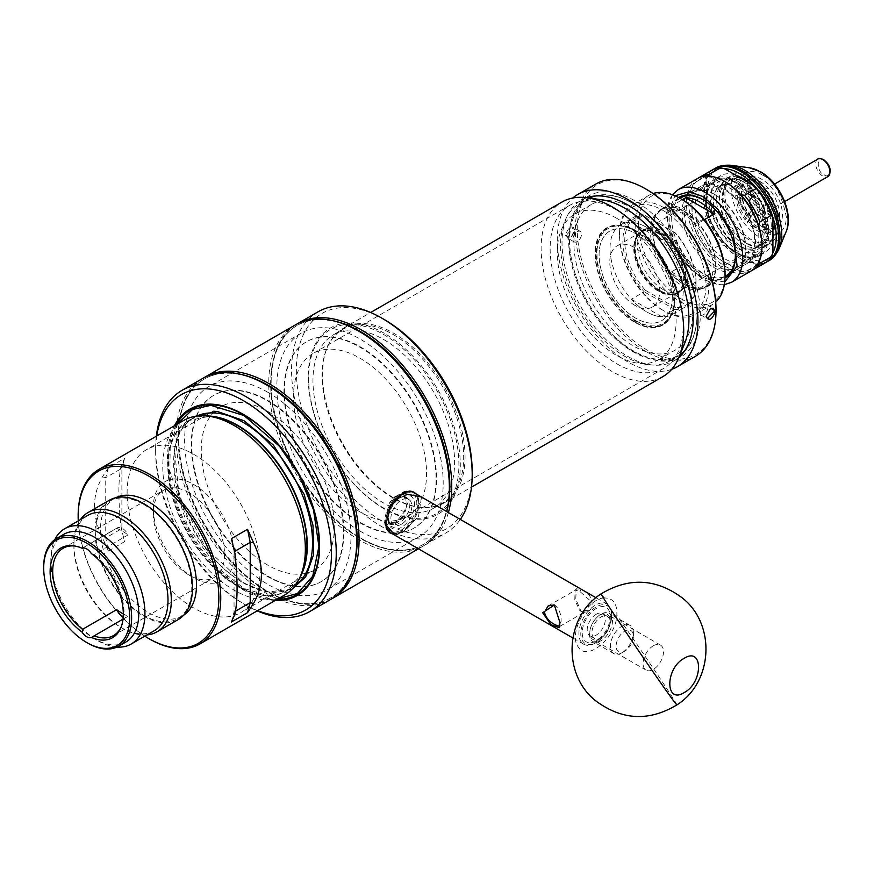 <?xml version="1.0" encoding="UTF-8"?>
<svg xmlns="http://www.w3.org/2000/svg" width="874" height="874" viewBox="0 0 874 874"><rect width="100%" height="100%" fill="white"/><g stroke="black" fill="none" stroke-linecap="round" stroke-linejoin="round"><path stroke-width="0.66" stroke-dasharray="4.37 3.28" d="M635.693 320.638A54.778 31.628 -120 0 0 674.433 298.274A54.778 31.628 -120 0 0 635.693 231.173L634.743 230.627A56.133 32.404 -120 0 0 595.052 253.536A56.133 32.404 -120 0 0 634.743 322.277A56.133 32.404 -120 0 0 674.433 299.367A56.133 32.404 -120 0 0 634.743 230.627L635.693 231.173A54.778 31.628 -120 0 0 596.953 253.536A54.778 31.628 -120 0 0 635.693 320.638M634.743 305.266A35.288 20.375 60 0 1 611.691 274.174A35.288 20.375 60 0 1 617.099 245.889A35.288 20.375 60 0 1 634.743 247.637A35.288 20.375 60 0 1 657.794 278.74A35.288 20.375 60 0 1 652.386 307.014A35.288 20.375 60 0 1 634.743 305.266M658.712 233.795A35.288 20.375 -120 0 0 641.068 232.047A35.288 20.375 -120 0 0 639.407 233.216A35.288 20.375 -120 0 0 636.163 261.927A35.288 20.375 -120 0 0 658.712 291.424A35.288 20.375 -120 0 0 674.52 294.035A35.288 20.375 -120 0 0 676.356 293.172A35.288 20.375 -120 0 0 681.775 264.898A35.288 20.375 -120 0 0 658.712 233.795A35.288 20.375 60 0 1 681.775 264.898A35.288 20.375 60 0 1 676.356 293.172A35.288 20.375 60 0 1 674.52 294.035A35.288 20.375 60 0 1 658.712 291.424A35.288 20.375 60 0 1 636.163 261.927A35.288 20.375 60 0 1 639.407 233.216A35.288 20.375 60 0 1 641.068 232.047A35.288 20.375 60 0 1 658.712 233.795M659.324 233.347A35.408 20.441 -120 0 0 639.943 232.768A35.408 20.441 -120 0 0 635.933 238.438A35.408 20.441 -120 0 0 659.324 291.173A35.408 20.441 -120 0 0 668.249 294.429A35.408 20.441 -120 0 0 675.176 293.795A35.408 20.441 -120 0 0 682.9 266.155A35.408 20.441 -120 0 0 659.324 233.347M635.693 233.642A51.763 29.88 60 0 1 669.506 279.254A51.763 29.88 60 0 1 661.574 320.725A51.763 29.88 60 0 1 635.693 318.169A51.763 29.88 60 0 1 601.88 272.557A51.763 29.88 60 0 1 609.812 231.086A51.763 29.88 60 0 1 635.693 233.642A51.763 29.88 60 0 1 669.506 279.254A51.763 29.88 60 0 1 661.574 320.725A51.763 29.88 60 0 1 635.693 318.169A51.763 29.88 60 0 1 601.88 272.557A51.763 29.88 60 0 1 609.812 231.086A51.763 29.88 60 0 1 635.693 233.642M646.629 311.854A51.763 29.88 -120 0 0 661.869 316.814L674.706 309.407A51.763 29.88 -120 0 0 685.336 307.003A51.763 29.88 -120 0 0 696.054 283.318A51.763 29.88 -120 0 0 674.706 232.571L661.869 239.979A51.763 29.88 -120 0 0 646.629 227.327A51.763 29.88 -120 0 0 631.378 222.367L644.214 214.96A51.763 29.88 -120 0 0 633.574 217.364A51.763 29.88 -120 0 0 644.214 291.796L631.378 299.214A51.763 29.88 -120 0 0 646.629 311.854A51.763 29.88 60 0 1 612.816 266.242A51.763 29.88 60 0 1 620.748 224.771A51.763 29.88 60 0 1 646.629 227.327A51.763 29.88 60 0 1 680.442 272.939A51.763 29.88 60 0 1 672.499 314.422A51.763 29.88 60 0 1 646.629 311.854M660.405 231.992A36.293 20.954 -120 0 0 636.436 237.215A36.293 20.954 -120 0 0 660.405 291.271A36.293 20.954 -120 0 0 669.56 294.604A36.293 20.954 -120 0 0 685.653 270.831A36.293 20.954 -120 0 0 660.405 231.992M696.054 282.215A50.419 29.104 -120 0 0 675.449 232.997L645.373 215.627A50.419 29.104 -120 0 0 624.757 241.049A50.419 29.104 -120 0 0 645.373 290.277L644.214 291.796L674.706 309.407L675.449 307.637A50.419 29.104 -120 0 0 696.054 282.215L696.054 283.318M661.869 239.979L631.378 222.367M631.378 299.214L661.869 316.814M675.449 232.997L645.373 215.627M645.373 290.277L675.449 307.637M565.38 235.281L570.809 237.761L574.819 229.818C571.847 224.694 568.701 226.519 565.38 235.281M566.243 235.259L567.543 238.056L571.17 237.499L574.786 230.627L573.584 227.579L566.243 235.259M700.631 314.891A6.052 3.496 120 0 0 703.657 314.596A6.052 3.496 120 0 0 707.94 307.189A6.052 3.496 120 0 0 706.684 304.414A6.052 3.496 120 0 0 703.657 304.72A6.052 3.496 120 0 0 699.386 312.127A6.052 3.496 120 0 0 700.631 314.891L707.284 318.737L706.061 315.984L710.628 308.227M646.629 189.461A98.139 56.657 -120 0 0 577.233 229.523A98.139 56.657 -120 0 0 646.629 349.72A98.139 56.657 -120 0 0 716.014 309.658M695.409 356.297A99.483 57.433 60 0 1 645.678 351.37A99.483 57.433 60 0 1 580.686 263.708A99.483 57.433 60 0 1 595.937 183.988M671.669 369.331A99.483 57.433 60 0 1 627.608 361.792A99.483 57.433 60 0 1 564.178 279.057A99.483 57.433 60 0 1 572.776 198.027M635.693 230.485A55.619 32.12 -120 0 0 607.878 227.732A55.619 32.12 -120 0 0 599.356 272.306A55.619 32.12 -120 0 0 635.693 321.315A55.619 32.12 -120 0 0 663.508 324.079A55.619 32.12 -120 0 0 672.03 279.505A55.619 32.12 -120 0 0 635.693 230.485M634.743 321.872A55.619 32.12 60 0 1 598.406 272.852A55.619 32.12 60 0 1 606.927 228.278A55.619 32.12 60 0 1 634.743 231.042A55.619 32.12 60 0 1 671.079 280.051A55.619 32.12 60 0 1 662.558 324.625A55.619 32.12 60 0 1 634.743 321.872M577.233 241.606A6.052 3.496 -60 0 1 574.207 241.901A6.052 3.496 -60 0 1 572.951 239.137A6.052 3.496 -60 0 1 577.233 231.719A6.052 3.496 -60 0 1 580.26 231.424A6.052 3.496 -60 0 1 581.505 234.188A6.052 3.496 -60 0 1 577.233 241.606M634.743 352.189A92.764 53.554 60 0 1 574.142 270.448A92.764 53.554 60 0 1 588.366 196.115A92.764 53.554 60 0 1 634.743 200.714A92.764 53.554 60 0 1 695.343 282.455A92.764 53.554 60 0 1 681.119 356.789A92.764 53.554 60 0 1 634.743 352.189M586.771 197.721A92.764 53.554 -120 0 0 581.232 200.233A92.764 53.554 -120 0 0 567.008 274.567A92.764 53.554 -120 0 0 627.608 356.308A92.764 53.554 -120 0 0 673.996 360.907A92.764 53.554 -120 0 0 678.934 357.368M421.454 497L418.504 516.589L402.619 532.452L395.048 535.303M331.41 599.029A127.713 73.733 60 0 1 268.755 592.037A127.713 73.733 60 0 1 268.755 592.026A127.713 73.733 60 0 1 178.449 435.613A127.713 73.733 60 0 1 203.718 377.852M295.204 325.008A127.713 73.733 -120 0 0 275.627 427.353A127.713 73.733 -120 0 0 359.061 539.892A127.713 73.733 -120 0 0 422.918 546.217A127.713 73.733 -120 0 0 446.658 511.552M360.012 331.88A126.369 72.957 -120 0 0 270.656 383.478A126.369 72.957 -120 0 0 360.012 538.242A126.369 72.957 -120 0 0 449.367 486.654M353.052 568.45A126.369 72.957 60 0 1 267.805 591.48A126.369 72.957 60 0 1 178.449 436.716A126.369 72.957 60 0 1 241.016 374.4M178.449 436.716L178.449 435.613M267.805 392.251A117.629 67.91 -120 0 0 208.995 386.428A117.629 67.91 -120 0 0 190.958 480.689A117.629 67.91 -120 0 0 267.805 584.345A117.629 67.91 -120 0 0 326.625 590.169A117.629 67.91 -120 0 0 344.651 495.919A117.629 67.91 -120 0 0 267.805 392.251M360.012 531.108A117.629 67.91 60 0 1 283.165 427.452A117.629 67.91 60 0 1 301.202 333.191A117.629 67.91 60 0 1 360.012 339.014A117.629 67.91 60 0 1 436.858 442.681A117.629 67.91 60 0 1 418.832 536.942A117.629 67.91 60 0 1 360.012 531.108M392.699 533.948A23.522 13.58 120 0 0 402.313 531.938A23.522 13.58 120 0 0 417.095 513.016A23.522 13.58 120 0 0 415.893 493.788M402.466 493.428A23.522 13.58 120 0 0 402.313 493.515L402.313 493.515A23.522 13.58 120 0 0 385.685 522.324A23.522 13.58 120 0 0 385.707 523.384M391.749 533.402A23.522 13.58 120 0 0 401.363 531.381A23.522 13.58 120 0 0 416.144 512.47A23.522 13.58 120 0 0 414.942 493.231M413.599 492.095A23.522 13.58 120 0 0 413.129 491.8A23.522 13.58 120 0 0 401.363 492.969A23.522 13.58 120 0 0 386.002 513.693A23.522 13.58 120 0 0 389.607 532.55A23.522 13.58 120 0 0 390.088 532.812M398.992 498.322A15.295 8.827 -60 0 1 406.639 497.557A15.295 8.827 -60 0 1 408.977 509.815A15.295 8.827 -60 0 1 398.992 523.286A15.295 8.827 -60 0 1 391.344 524.05A15.295 8.827 -60 0 1 388.176 517.047A15.295 8.827 -60 0 1 398.992 498.322L401.363 496.945A18.649 10.772 120 0 0 388.176 519.79A18.649 10.772 120 0 0 401.363 527.404A18.649 10.772 120 0 0 414.56 504.56A18.649 10.772 120 0 0 401.363 496.945L398.992 498.322M396.381 496.814L404.378 496.257L406.978 508.646L396.381 521.789L389.094 522.75L386.996 510.645L396.381 496.814M183.649 420.47A100.827 58.208 -120 0 0 168.19 501.261A100.827 58.208 -120 0 0 234.057 590.114A100.827 58.208 -120 0 0 284.476 595.107M143.751 504.495A67.888 39.199 60 0 1 188.107 564.32A67.888 39.199 60 0 1 177.695 618.716A67.888 39.199 60 0 1 143.751 615.351A67.888 39.199 60 0 1 99.396 555.525A67.888 39.199 60 0 1 109.807 501.13A67.888 39.199 60 0 1 143.751 504.495M115.838 497.699A67.888 39.199 -120 0 0 114.56 498.388A67.888 39.199 -120 0 0 104.148 552.783A67.888 39.199 -120 0 0 148.504 612.608A67.888 39.199 -120 0 0 182.447 615.973A67.888 39.199 -120 0 0 183.682 615.209M146.952 634.917A68.904 39.778 60 0 1 122.6 628.395L122.6 628.395A68.904 39.778 60 0 1 73.886 544.01A68.904 39.778 60 0 1 80.397 519.659M109.305 500.256A68.904 39.778 -120 0 0 98.74 555.46A68.904 39.778 -120 0 0 143.751 616.181A68.904 39.778 -120 0 0 178.198 619.59M154.206 630.722A66.544 38.423 60 0 1 120.94 627.434A66.544 38.423 60 0 1 73.886 545.933L73.886 544.01M73.886 545.933A66.544 38.423 60 0 1 87.662 515.463M275.266 600.416A107.546 62.098 60 0 1 243.562 590.114A107.546 62.098 60 0 1 174.439 425.78M116.93 647.088A66.544 38.423 60 0 1 97.888 640.74L97.888 640.74A66.544 38.423 60 0 1 50.834 559.24A66.544 38.423 60 0 1 54.854 539.564M125.889 642.029A62.174 35.9 60 0 1 94.796 638.96L97.888 640.74L94.796 638.96A62.174 35.9 60 0 1 50.834 562.801A62.174 35.9 60 0 1 63.704 534.342M257.59 610.631A124.348 71.799 60 0 1 243.562 603.836L245.944 605.201A127.713 73.733 -120 0 0 257.164 610.871M202.528 378.518A127.713 73.733 -120 0 0 182.95 480.864A127.713 73.733 -120 0 0 266.384 593.402A127.713 73.733 -120 0 0 330.241 599.728M267.335 385.39A126.369 72.957 -120 0 0 177.968 436.989A126.369 72.957 -120 0 0 267.335 591.753A126.369 72.957 -120 0 0 356.69 540.165M267.335 400.762A107.546 62.098 60 0 1 337.593 495.536A107.546 62.098 60 0 1 321.108 581.713A107.546 62.098 60 0 1 267.335 576.392A107.546 62.098 60 0 1 197.076 481.618A107.546 62.098 60 0 1 213.562 395.43A107.546 62.098 60 0 1 267.335 400.762M267.805 576.119A107.546 62.098 -120 0 0 321.577 581.439A107.546 62.098 -120 0 0 338.063 495.263A107.546 62.098 -120 0 0 267.805 400.489A107.546 62.098 -120 0 0 214.032 395.157A107.546 62.098 -120 0 0 197.546 481.345A107.546 62.098 -120 0 0 267.805 576.119M91.366 553.613L94.053 554.553L128.052 534.921A10.084 5.823 -120 0 0 117.324 527.863A10.084 5.823 -120 0 0 116.668 528.355L82.669 547.987A50.419 29.104 -120 0 0 75.645 546.108A50.419 29.104 -120 0 0 74.661 545.988M116.668 528.355A50.419 29.104 60 0 1 122.36 531.108A50.419 29.104 60 0 1 128.052 534.921M188.904 492.696A50.419 29.104 -120 0 0 163.7 490.194A50.419 29.104 -120 0 0 153.256 513.267A50.419 29.104 -120 0 0 188.904 575.016L188.904 575.016A50.419 29.104 -120 0 0 214.108 577.517A50.419 29.104 -120 0 0 224.552 554.433A50.419 29.104 -120 0 0 188.904 492.696M153.256 513.267L153.256 507.783A57.138 32.983 -120 0 0 193.657 577.758A57.138 32.983 -120 0 0 234.057 554.433A57.138 32.983 -120 0 0 193.657 484.458A57.138 32.983 -120 0 0 153.256 507.783M123.026 619.098L128.052 616.192A50.419 29.104 60 0 1 123.31 613.974M123.245 616.618A10.084 5.823 -120 0 0 127.407 616.683A10.084 5.823 -120 0 0 128.052 616.192M193.657 607.943A94.108 54.33 60 0 1 132.182 525.023A94.108 54.33 60 0 1 146.603 449.607A94.108 54.33 60 0 1 193.657 454.272A94.108 54.33 60 0 1 255.132 537.204A94.108 54.33 60 0 1 240.711 612.608A94.108 54.33 60 0 1 193.657 607.943M267.805 565.139A94.108 54.33 60 0 1 206.33 482.208A94.108 54.33 60 0 1 220.751 406.803A94.108 54.33 60 0 1 267.805 411.468A94.108 54.33 60 0 1 329.279 494.389A94.108 54.33 60 0 1 314.858 569.804A94.108 54.33 60 0 1 267.805 565.139M149.454 638.96A100.827 58.208 60 0 1 78.157 515.463M108.409 551.013L124.567 541.683L121.005 527C118.176 500.605 118.176 480.318 121.005 466.126L124.567 458.326L108.409 467.656L102.444 476.843C91.879 495.492 91.879 515.791 102.444 537.718L108.409 551.013L105.732 537.903L102.444 537.718M121.005 527L124.567 541.683M108.409 467.656L105.732 477.663L121.89 468.333L121.89 528.573L105.732 537.903L105.732 477.663L102.444 476.843M121.005 466.126L121.89 468.333L124.567 458.326M144.8 636.152A99.483 57.433 60 0 1 78.256 520.893M234.516 551.494L231.381 538.646M234.942 614.204L234.057 611.997L234.057 551.756L234.942 553.329M235.51 611.155L234.057 611.997L231.381 622.004M291.971 589.24L266.559 592.048L244.043 583.319L206.046 548.522L179.061 495.776L174.527 449.039L180.547 430.237L192.466 416.909M120.94 627.434L122.6 628.395M156.337 436.235A127.713 73.733 -120 0 0 155.638 448.788A127.713 73.733 -120 0 0 245.944 605.201L243.562 603.836A124.348 71.799 60 0 1 155.638 451.53A124.348 71.799 60 0 1 156.763 435.984M87.662 643.067A62.174 35.9 60 0 1 43.7 566.92M82.069 548.249L82.669 547.987L82.069 548.249M121.267 626.724A50.419 29.104 -120 0 0 121.661 625.817A50.419 29.104 -120 0 0 94.053 554.553M360.012 511.902A94.108 54.33 60 0 1 298.537 428.97A94.108 54.33 60 0 1 312.958 353.566A94.108 54.33 60 0 1 360.012 358.231A94.108 54.33 60 0 1 421.497 441.151A94.108 54.33 60 0 1 407.066 516.567A94.108 54.33 60 0 1 360.012 511.902M616.683 210.044A94.108 54.33 -120 0 0 569.63 205.379A94.108 54.33 -120 0 0 555.198 280.794A94.108 54.33 -120 0 0 616.683 363.715A94.108 54.33 -120 0 0 663.727 368.38A94.108 54.33 -120 0 0 678.158 292.976A94.108 54.33 -120 0 0 616.683 210.044M633.311 208.668A84.024 48.507 -120 0 0 591.305 204.505A84.024 48.507 -120 0 0 578.424 271.836A84.024 48.507 -120 0 0 633.311 345.886A84.024 48.507 -120 0 0 675.329 350.037A84.024 48.507 -120 0 0 688.209 282.717A84.024 48.507 -120 0 0 633.311 208.668M616.683 218.282A84.024 48.507 -120 0 0 574.666 214.119A84.024 48.507 -120 0 0 561.785 281.439A84.024 48.507 -120 0 0 616.683 355.489A84.024 48.507 -120 0 0 658.69 359.651A84.024 48.507 -120 0 0 671.571 292.32A84.024 48.507 -120 0 0 616.683 218.282M360.012 522.881A107.546 62.098 -120 0 0 413.784 528.202A107.546 62.098 -120 0 0 430.27 442.026A107.546 62.098 -120 0 0 360.012 347.251A107.546 62.098 -120 0 0 306.239 341.92A107.546 62.098 -120 0 0 289.753 428.107A107.546 62.098 -120 0 0 360.012 522.881M360.492 522.608A107.546 62.098 -120 0 0 414.265 527.929A107.546 62.098 -120 0 0 430.751 441.752A107.546 62.098 -120 0 0 360.492 346.978A107.546 62.098 -120 0 0 306.719 341.647A107.546 62.098 -120 0 0 290.234 427.834A107.546 62.098 -120 0 0 360.492 522.608M594.134 196.115A90.743 52.396 60 0 1 632.842 203.456L633.311 203.729A90.077 52.003 60 0 1 697.004 314.05A90.077 52.003 60 0 1 633.311 350.824A90.077 52.003 60 0 1 569.63 240.503A90.077 52.003 60 0 1 633.311 203.729L632.842 203.456A90.743 52.396 60 0 1 697.004 314.596A90.743 52.396 60 0 1 684.014 351.796M679.852 355.117A90.743 52.396 60 0 1 678.213 356.133A90.743 52.396 60 0 1 632.842 351.643A90.743 52.396 60 0 1 573.562 271.683A90.743 52.396 60 0 1 587.47 198.966A90.743 52.396 60 0 1 589.174 198.048M333.704 320.889A126.369 72.957 -120 0 0 271.137 383.205A126.369 72.957 -120 0 0 360.492 537.969A126.369 72.957 -120 0 0 446.734 511.585M296.406 324.341A127.713 73.733 -120 0 0 271.137 382.102A127.713 73.733 -120 0 0 361.443 538.515L360.492 537.969L361.443 538.515A127.713 73.733 -120 0 0 425.299 544.841A127.713 73.733 -120 0 0 448.406 512.557M684.703 343.264A90.743 52.396 60 0 1 670.129 360.798A90.743 52.396 60 0 1 624.757 356.308A90.743 52.396 60 0 1 565.478 276.348A90.743 52.396 60 0 1 579.386 203.631A90.743 52.396 60 0 1 601.869 199.785M318.027 311.832A127.713 73.733 -120 0 0 291.566 370.303A127.713 73.733 -120 0 0 381.883 526.716A127.713 73.733 -120 0 0 445.74 533.042A127.713 73.733 -120 0 0 460.303 519.429M662.82 376.661A100.827 58.208 60 0 1 612.412 371.668A100.827 58.208 60 0 1 546.545 282.815A100.827 58.208 60 0 1 561.993 202.025M384.254 319.534A124.348 71.799 -120 0 0 296.33 370.303A124.348 71.799 -120 0 0 384.254 522.608A124.348 71.799 -120 0 0 472.189 471.84M465.055 456.741A100.827 58.208 60 0 1 444.178 502.9A100.827 58.208 60 0 1 422.076 507.488A100.827 58.208 60 0 1 393.759 497.907A100.827 58.208 60 0 1 322.462 374.422A100.827 58.208 60 0 1 328.329 345.11A100.827 58.208 60 0 1 343.351 328.263A100.827 58.208 60 0 1 393.759 333.256A100.827 58.208 60 0 1 465.055 456.741M392.852 334.327A100.16 57.826 60 0 1 463.668 456.993A100.16 57.826 60 0 1 442.921 502.845A100.16 57.826 60 0 1 420.973 507.401A100.16 57.826 60 0 1 392.852 497.885A100.16 57.826 60 0 1 322.025 375.219A100.16 57.826 60 0 1 327.859 346.104A100.16 57.826 60 0 1 342.772 329.367A100.16 57.826 60 0 1 392.852 334.327M384.254 333.256A107.546 62.098 -120 0 0 308.205 377.164A107.546 62.098 -120 0 0 384.254 508.887A107.546 62.098 -120 0 0 460.303 464.979A107.546 62.098 -120 0 0 384.254 333.256M383.784 508.1A106.257 61.344 60 0 1 308.642 377.961A106.257 61.344 60 0 1 383.784 334.589A106.257 61.344 60 0 1 458.916 464.728A106.257 61.344 60 0 1 383.784 508.1M383.784 339.571A100.16 57.826 60 0 1 449.214 427.823A100.16 57.826 60 0 1 433.854 508.078A100.16 57.826 60 0 1 383.784 503.118A100.16 57.826 60 0 1 318.354 414.866A100.16 57.826 60 0 1 333.704 334.611A100.16 57.826 60 0 1 383.784 339.571M604.48 597.98C587.219 597.947 567.696 634.666 578.359 647.088C587.11 661.858 615.941 638.064 616.847 615.274C617.328 603.759 613.209 597.991 604.48 597.98A67.222 1.147 -124.3 0 0 601.126 593.861M600.045 638.676L596.243 640.871A19.829 11.449 120 0 0 610.26 616.585A19.829 11.449 120 0 0 596.243 608.49A19.829 11.449 120 0 0 582.215 632.776A19.829 11.449 120 0 0 596.243 640.871L600.045 638.676A14.454 8.347 -60 0 1 592.823 639.397A14.454 8.347 -60 0 1 590.606 627.816A14.454 8.347 -60 0 1 600.045 615.077A14.454 8.347 -60 0 1 607.266 614.367A14.454 8.347 -60 0 1 610.26 620.977A14.454 8.347 -60 0 1 600.045 638.676M653.282 645.81A14.454 8.347 -60 0 1 660.504 645.099A14.454 8.347 -60 0 1 662.721 656.68A14.454 8.347 -60 0 1 653.282 669.418A14.454 8.347 -60 0 1 646.05 670.129A14.454 8.347 -60 0 1 643.832 658.548A14.454 8.347 -60 0 1 653.282 645.81M554.334 605.016L555.493 605.682C559.557 609.713 561.414 615.045 561.053 621.676L559.699 626.407M581.101 611.429L581.112 611.429C595.773 616.181 595.806 593.927 581.112 589.557L576.206 588.737L575.791 599.182L581.101 611.429L579.954 610.762L587.284 610.511L589.983 600.471L579.954 591.556L575.518 590.136L575.048 590.616L574.797 600.154L579.943 610.762M595.292 643.067A23.194 13.394 -60 0 1 583.701 644.214A23.194 13.394 -60 0 1 580.139 625.642A23.194 13.394 -60 0 1 595.292 605.201A23.194 13.394 -60 0 1 606.884 604.054A23.194 13.394 -60 0 1 611.691 614.673A23.194 13.394 -60 0 1 595.292 643.067L596.243 642.521A21.85 12.607 -60 0 1 580.795 633.606A21.85 12.607 -60 0 1 596.243 606.851A21.85 12.607 -60 0 1 611.691 615.766A21.85 12.607 -60 0 1 596.243 642.521L595.292 643.067M394.316 500.813A23.194 13.394 120 0 0 385.991 520.391M390.722 532.812A23.194 13.394 120 0 0 402.313 531.654A23.194 13.394 120 0 0 418.712 503.26A23.194 13.394 120 0 0 413.915 492.641M385.915 521.09A21.85 12.607 120 0 0 401.363 530.015A21.85 12.607 120 0 0 416.811 503.26A21.85 12.607 120 0 0 401.363 494.334M398.773 496.093A21.85 12.607 120 0 0 385.915 520.915M401.363 524.247A14.792 8.543 -60 0 1 393.977 524.979A14.792 8.543 -60 0 1 391.705 513.136A14.792 8.543 -60 0 1 401.363 500.103A14.792 8.543 -60 0 1 408.759 499.371A14.792 8.543 -60 0 1 411.031 511.214A14.792 8.543 -60 0 1 401.363 524.247M402.138 495.984A14.792 8.543 120 0 0 396.61 497.361A14.792 8.543 120 0 0 391.093 502.364L386.636 515.747L389.367 522.324L391.093 522.87A14.792 8.543 120 0 0 396.61 521.505A14.792 8.543 120 0 0 402.138 516.49L407.546 503.664L404.149 496.705L402.138 495.984L404.149 494.826C398.686 493.231 393.661 496.137 389.083 503.522L391.093 502.364M600.995 637.856A12.771 7.374 -60 0 1 594.604 638.49A12.771 7.374 -60 0 1 592.648 628.253A12.771 7.374 -60 0 1 600.995 617A12.771 7.374 -60 0 1 607.375 616.367A12.771 7.374 -60 0 1 609.342 626.603A12.771 7.374 -60 0 1 600.995 637.856M596.243 614.258A12.771 7.374 120 0 0 587.896 625.511A12.771 7.374 120 0 0 589.852 635.748A12.771 7.374 120 0 0 596.243 635.114A12.771 7.374 120 0 0 604.59 623.861A12.771 7.374 120 0 0 602.623 613.624A12.771 7.374 120 0 0 596.243 614.258M404.149 515.332A16.464 9.505 -60 0 1 396.61 522.881A16.464 9.505 -60 0 1 389.083 524.029L396.272 522.674L404.149 515.332L402.138 516.49M621.906 652.791A16.267 9.396 -60 0 1 613.777 653.588A16.267 9.396 -60 0 1 611.287 640.555A16.267 9.396 -60 0 1 621.906 626.221A16.267 9.396 -60 0 1 630.045 625.413A16.267 9.396 -60 0 1 633.41 632.863A16.267 9.396 -60 0 1 621.906 652.791L624.757 651.141A12.236 7.068 -60 0 1 616.104 646.148A12.236 7.068 -60 0 1 624.757 631.159A12.236 7.068 -60 0 1 633.41 636.152A12.236 7.068 -60 0 1 624.757 651.141L621.906 652.791M600.995 614.149A16.267 9.396 120 0 0 590.365 628.482A16.267 9.396 120 0 0 592.856 641.516A16.267 9.396 120 0 0 600.995 640.708A16.267 9.396 120 0 0 611.625 626.374A16.267 9.396 120 0 0 609.123 613.34A16.267 9.396 120 0 0 600.995 614.149M391.093 522.87L389.083 524.029M389.083 503.522A16.464 9.505 -60 0 1 404.149 494.826M697.485 178.525A53.434 30.852 -120 0 0 689.291 221.351A53.434 30.852 -120 0 0 724.196 268.438A53.434 30.852 -120 0 0 750.919 271.082M725.387 181.858A51.763 29.88 -120 0 0 710.147 176.898A51.763 29.88 -120 0 0 692.121 187.298A51.763 29.88 -120 0 0 692.121 222.509A51.763 29.88 -120 0 0 710.147 253.733A51.763 29.88 -120 0 0 725.387 266.373A51.763 29.88 -120 0 0 740.639 271.344A51.763 29.88 -120 0 0 758.665 260.933A51.763 29.88 -120 0 0 761.986 245.244M678.661 197.568A46.377 26.777 -120 0 0 672.477 234.964A46.377 26.777 -120 0 0 702.576 275.157A46.377 26.777 -120 0 0 725.016 277.866M735.362 255.667A45.033 26.002 -120 0 0 735.373 255.132A45.033 26.002 -120 0 0 703.526 199.971L702.576 199.425L703.526 199.971A45.033 26.002 -120 0 0 703.057 199.698M701.177 186.096L681.01 197.743A45.033 26.002 -120 0 0 674.105 233.828A45.033 26.002 -120 0 0 703.526 273.518A45.033 26.002 -120 0 0 726.043 275.747L746.21 264.101A45.033 26.002 -120 0 0 753.115 228.016A45.033 26.002 -120 0 0 723.694 188.325A45.033 26.002 -120 0 0 701.177 186.096A45.033 26.002 -120 0 0 694.273 222.182A45.033 26.002 -120 0 0 723.694 261.872A45.033 26.002 -120 0 0 746.21 264.101M772.922 252.695A51.763 29.88 60 0 1 754.896 263.107A51.763 29.88 60 0 1 739.644 258.147L740.835 258.835A53.434 30.852 -120 0 0 766.345 262.124M724.863 189.986A42.181 24.352 -120 0 0 703.767 187.899A42.181 24.352 -120 0 0 697.31 221.69A42.181 24.352 -120 0 0 724.863 258.868A42.181 24.352 -120 0 0 745.948 260.955A42.181 24.352 -120 0 0 752.416 227.153A42.181 24.352 -120 0 0 724.863 189.986M736.378 183.332A42.181 24.352 -120 0 0 715.282 181.246A42.181 24.352 -120 0 0 708.825 215.048A42.181 24.352 -120 0 0 736.378 252.215A42.181 24.352 -120 0 0 757.463 254.301A42.181 24.352 -120 0 0 763.931 220.51A42.181 24.352 -120 0 0 736.378 183.332M737.263 181.038A44.366 25.619 -120 0 0 715.085 178.842A44.366 25.619 -120 0 0 708.29 214.392A44.366 25.619 -120 0 0 737.263 253.482A44.366 25.619 -120 0 0 759.451 255.678A44.366 25.619 -120 0 0 766.247 220.128A44.366 25.619 -120 0 0 737.263 181.038M742.496 178.012A44.366 25.619 -120 0 0 720.318 175.816A44.366 25.619 -120 0 0 713.523 211.366A44.366 25.619 -120 0 0 742.496 250.467A44.366 25.619 -120 0 0 764.684 252.662A44.366 25.619 -120 0 0 771.48 217.113A44.366 25.619 -120 0 0 742.496 178.012M722.164 183.966L724.797 184.731A34.621 19.982 -120 0 0 724.797 220.008A30.251 17.469 -120 0 0 743.927 244.698A30.251 17.469 -120 0 0 759.047 246.195A30.251 17.469 -120 0 0 763.057 242.098L762.838 244.512A32.262 18.627 60 0 1 742.496 247.167A32.262 18.627 60 0 1 722.164 221.024A36.632 21.151 60 0 1 722.164 183.966A32.262 18.627 60 0 1 742.496 181.311A32.262 18.627 60 0 1 762.838 207.455A36.632 21.151 60 0 1 768.399 229.196A36.632 21.151 60 0 1 762.838 244.512M761.986 226.585L761.986 226.585A28.908 16.682 60 0 1 741.545 191.188A28.908 16.682 60 0 1 761.986 179.388A28.908 16.682 60 0 1 782.427 214.786A28.908 16.682 60 0 1 761.986 226.585L760.566 225.765A26.886 15.524 60 0 1 741.545 192.837A26.886 15.524 60 0 1 747.117 180.525A26.886 15.524 60 0 1 760.566 181.858A26.886 15.524 60 0 1 778.122 205.554A26.886 15.524 60 0 1 774.003 227.098A26.886 15.524 60 0 1 760.566 225.765L761.986 226.585M765.908 240.448A34.621 19.982 -120 0 0 765.908 205.172L763.057 206.821A30.251 17.469 -120 0 0 743.927 182.131A30.251 17.469 -120 0 0 728.807 180.634A30.251 17.469 -120 0 0 724.797 184.731L727.649 183.092A34.621 19.982 -120 0 0 727.649 218.358A30.251 17.469 -120 0 0 746.778 243.048A30.251 17.469 -120 0 0 761.899 244.556A30.251 17.469 -120 0 0 765.908 240.448L763.057 242.098A34.621 19.982 -120 0 0 768.399 227.546A34.621 19.982 -120 0 0 763.057 206.821L762.838 207.455M758.184 227.142A26.886 15.524 60 0 1 740.617 203.445A26.886 15.524 60 0 1 744.746 181.901A26.886 15.524 60 0 1 758.184 183.234L751.05 179.115A36.97 21.347 60 0 1 751.061 179.115A36.97 21.347 60 0 1 777.194 224.389A36.97 21.347 60 0 1 751.05 239.487A36.97 21.347 60 0 1 724.917 194.203A36.97 21.347 60 0 1 751.05 179.115L758.184 183.234A26.886 15.524 60 0 1 777.194 216.162A26.886 15.524 60 0 1 771.633 228.464A26.886 15.524 60 0 1 758.184 227.142M751.05 177.466A38.991 22.506 -120 0 0 731.56 175.532A38.991 22.506 -120 0 0 725.584 206.777A38.991 22.506 -120 0 0 751.05 241.137A38.991 22.506 -120 0 0 770.551 243.059A38.991 22.506 -120 0 0 776.527 211.825A38.991 22.506 -120 0 0 751.05 177.466M746.778 243.606A38.991 22.506 60 0 1 721.312 209.247A38.991 22.506 60 0 1 727.288 178.001A38.991 22.506 60 0 1 746.778 179.935A38.991 22.506 60 0 1 772.245 214.294A38.991 22.506 60 0 1 766.269 245.528A38.991 22.506 60 0 1 746.778 243.606M740.639 271.344L710.147 253.733L708.661 251.504L720.547 244.644L724.404 245.507L754.896 263.107L756.371 265.335L744.484 272.196L740.639 271.344M708.661 251.504A53.434 30.852 -120 0 1 693.301 224.902L692.121 222.509L692.121 187.298L693.301 183.54L705.187 176.679L706.378 179.072L706.378 214.283L705.187 218.041A53.434 30.852 -120 0 0 720.547 244.644M709.612 176.133L740.639 194.498M698.697 177.881A53.434 30.852 -120 0 0 693.301 183.54M693.301 224.902L705.187 218.041M711.742 170.288A53.434 30.852 -120 0 0 705.187 176.679M758.665 225.721L759.058 261.774M744.484 272.196A53.434 30.852 -120 0 0 752.077 270.35M712.955 169.654A53.434 30.852 -120 0 0 703.046 193.383A53.434 30.852 -120 0 0 740.835 258.835L739.644 258.147A51.763 29.88 60 0 1 724.404 245.507A51.763 29.88 -120 0 1 706.378 214.283A51.763 29.88 60 0 1 703.046 194.76A51.763 29.88 60 0 1 706.378 179.072A51.763 29.88 -120 0 1 724.404 168.66M756.371 265.335A53.434 30.852 -120 0 0 765.176 262.856M727.649 218.358L722.164 221.024M765.908 205.172A30.251 17.469 -120 0 0 731.658 178.984A30.251 17.469 -120 0 0 727.649 183.092M735.679 195.601A29.388 16.967 -120 0 0 745.019 219.68L751.88 209.924A10.084 5.823 60 0 1 751.378 197.469A10.084 5.823 60 0 1 751.88 197.24L745.019 179.563A29.388 16.967 -120 0 0 735.679 192.859L742.277 196.661L742.277 199.414L735.679 195.601L737.306 195.601A28.23 16.3 -120 0 0 746.243 218.631L751.88 209.924M745.019 219.68L746.243 218.631M742.277 199.414A168.048 97.025 0 0 0 742.649 198.682L737.306 195.601M742.649 198.682L742.649 195.94A168.048 97.025 180 0 1 742.277 196.661M742.649 195.94L737.306 192.859L735.679 192.859M745.019 179.563L746.243 180.142A28.23 16.3 -120 0 0 737.306 192.859M746.243 180.142L752.656 196.672L751.88 197.24M752.569 196.836A10.084 5.823 -120 0 0 752.066 197.076A10.084 5.823 -120 0 0 750.449 199.021A10.084 5.823 -120 0 0 752.569 209.52M752.656 209.509A10.182 5.878 60 0 1 750.504 198.879A10.182 5.878 60 0 1 752.656 196.672M763.45 208.886L764.138 208.493A10.084 5.823 -120 0 0 757.113 197.568A10.084 5.823 -120 0 0 754.623 196.65L753.934 197.054A10.084 5.823 60 0 1 756.414 197.972A10.084 5.823 60 0 1 763.45 208.886L777.161 216.807A29.388 16.967 -120 0 0 767.82 192.728L764.521 197.426L762.456 194.858L765.766 190.171A29.388 16.967 -120 0 0 756.414 182.207A29.388 16.967 -120 0 0 747.073 179.378L753.934 197.054M777.161 216.807L777.161 215.867L764.138 208.493M764.335 208.46A10.182 5.878 -120 0 0 757.234 197.415A10.182 5.878 -120 0 0 754.71 196.486L754.623 196.65M747.073 179.378L748.297 179.957L754.71 196.486M765.766 190.171L766.17 190.281A28.23 16.3 -120 0 0 757.234 182.677A28.23 16.3 -120 0 0 748.297 179.957M762.456 194.858A168.048 35.517 141.2 0 0 763.494 194.083L766.17 190.281M763.494 194.083L765.558 196.639A168.048 35.517 -38.8 0 1 764.521 197.426M765.558 196.639L767.82 192.728M777.161 215.867A28.23 16.3 -120 0 0 768.224 192.837M747.073 222.236L748.297 221.188A28.23 16.3 -120 0 0 757.234 228.78A28.23 16.3 -120 0 0 766.17 231.501L765.766 233.03L762.456 224.52L764.521 224.334L767.82 232.845A29.388 16.967 -120 0 0 777.161 219.549L763.45 211.639A10.084 5.823 60 0 1 761.462 214.938A10.084 5.823 60 0 1 753.934 212.48L747.073 222.236A29.388 16.967 -120 0 0 756.414 230.201A29.388 16.967 -120 0 0 765.766 233.03M777.161 219.549L777.161 218.609L764.335 211.202L763.45 211.639M767.82 232.845L768.224 231.315A28.23 16.3 -120 0 0 777.161 218.609M764.521 224.334A168.048 132.531 -95.1 0 1 765.558 224.432L768.224 231.315M765.558 224.432L763.494 224.618A168.048 132.531 84.9 0 0 762.456 224.52M763.494 224.618L766.17 231.501M748.297 221.188L753.934 212.48M754.623 212.087A10.084 5.823 -120 0 0 759.659 214.96A10.084 5.823 -120 0 0 762.15 214.534A10.084 5.823 -120 0 0 764.138 211.235M764.335 211.202A10.182 5.878 60 0 1 759.801 214.982A10.182 5.878 60 0 1 754.71 212.065M756.414 197.972A10.084 5.823 60 0 1 763.002 206.854A10.084 5.823 60 0 1 761.462 214.938A10.084 5.823 60 0 1 756.414 214.436A10.084 5.823 60 0 1 749.837 205.554A10.084 5.823 60 0 1 751.378 197.469A10.084 5.823 60 0 1 756.414 197.972M738.006 188.019A35.288 20.375 -120 0 0 720.362 186.271A35.288 20.375 -120 0 0 714.703 193.088A35.288 20.375 -120 0 0 738.006 245.649A35.288 20.375 -120 0 0 746.909 248.893A35.288 20.375 -120 0 0 755.649 247.397A35.288 20.375 -120 0 0 761.068 219.112A35.288 20.375 -120 0 0 738.006 188.019M738.836 186.992A35.965 20.758 -120 0 0 715.074 192.16A35.965 20.758 -120 0 0 738.836 245.714A35.965 20.758 -120 0 0 747.904 249.024A35.965 20.758 -120 0 0 763.843 225.47A35.965 20.758 -120 0 0 738.836 186.992M660.405 290.725A35.626 20.572 -120 0 0 676.367 293.358A35.626 20.572 -120 0 0 678.224 292.484A35.626 20.572 -120 0 0 683.687 263.937A35.626 20.572 -120 0 0 660.405 232.55A35.626 20.572 -120 0 0 642.598 230.78A35.626 20.572 -120 0 0 640.915 231.96A35.626 20.572 -120 0 0 637.638 260.944A35.626 20.572 -120 0 0 660.405 290.725M662.787 289.349A35.626 20.572 -120 0 0 680.595 291.118A35.626 20.572 -120 0 0 686.057 262.571A35.626 20.572 -120 0 0 662.787 231.173A35.626 20.572 -120 0 0 644.968 229.414A35.626 20.572 -120 0 0 639.506 257.961A35.626 20.572 -120 0 0 662.787 289.349M738.836 249.014A39.996 23.095 -120 0 0 767.11 232.681A39.996 23.095 -120 0 0 738.836 183.704L736.454 182.327A43.35 25.029 60 0 1 767.11 235.423A43.35 25.029 60 0 1 758.129 255.274A43.35 25.029 60 0 1 736.454 253.132A43.35 25.029 60 0 1 708.137 214.928A43.35 25.029 60 0 1 714.779 180.186A43.35 25.029 60 0 1 736.454 182.327L738.836 183.704A39.996 23.095 -120 0 0 710.551 200.026A39.996 23.095 -120 0 0 738.836 249.014M715.063 194.673L715.063 194.673A43.35 25.029 60 0 1 745.73 247.779A43.35 25.029 60 0 1 736.749 267.63A43.35 25.029 60 0 1 715.063 265.478A43.35 25.029 60 0 1 686.745 227.273A43.35 25.029 60 0 1 693.388 192.531A43.35 25.029 60 0 1 715.063 194.673L713.883 193.995A45.033 26.002 60 0 1 745.73 249.145A45.033 26.002 60 0 1 736.4 269.771A45.033 26.002 60 0 1 713.883 267.531A45.033 26.002 60 0 1 684.462 227.852A45.033 26.002 60 0 1 691.367 191.756A45.033 26.002 60 0 1 713.883 193.995L715.063 194.673M691.115 233.784A63.19 36.479 -120 0 0 664.207 207.848A63.19 36.479 -120 0 0 632.623 204.724A63.19 36.479 -120 0 0 619.535 233.642A63.19 36.479 -120 0 0 664.207 311.035L662.787 310.204A61.169 35.321 60 0 1 619.535 235.292A61.169 35.321 60 0 1 662.787 210.317A61.169 35.321 60 0 1 706.039 285.23A61.169 35.321 60 0 1 662.787 310.204L664.207 311.035A63.19 36.479 -120 0 0 695.802 314.159A63.19 36.479 -120 0 0 699.877 248.97M653.053 193.515A63.19 36.479 -120 0 0 648.781 195.394A63.19 36.479 -120 0 0 639.091 246.02A63.19 36.479 -120 0 0 680.365 301.705A63.19 36.479 -120 0 0 711.96 304.829A63.19 36.479 -120 0 0 715.719 302.065M684.178 211.137A45.033 26.002 60 0 1 713.599 250.827A45.033 26.002 60 0 1 706.695 286.912A45.033 26.002 60 0 1 684.178 284.684A45.033 26.002 60 0 1 654.746 245.004A45.033 26.002 60 0 1 661.651 208.908A45.033 26.002 60 0 1 684.178 211.137M685.598 283.864A45.033 26.002 -120 0 0 699.768 288.202L714.025 279.975A45.033 26.002 60 0 1 699.856 275.627A45.033 26.002 60 0 1 685.686 263.609L671.429 271.836A45.033 26.002 -120 0 0 685.598 283.864M704.357 219.691L699.768 222.346A45.033 26.002 -120 0 0 685.598 210.317A45.033 26.002 -120 0 0 671.429 205.98L682.354 199.665M681.796 199.338A61.169 35.321 -120 0 0 638.544 224.312A61.169 35.321 -120 0 0 681.796 299.225A61.169 35.321 -120 0 0 725.049 274.261M681.796 213.059A44.366 25.619 60 0 1 710.781 252.16A44.366 25.619 60 0 1 703.974 287.71A44.366 25.619 60 0 1 681.796 285.514A44.366 25.619 60 0 1 652.812 246.413A44.366 25.619 60 0 1 659.619 210.863A44.366 25.619 60 0 1 681.796 213.059M684.178 284.137A44.366 25.619 -120 0 0 706.356 286.333A44.366 25.619 -120 0 0 713.151 250.783A44.366 25.619 -120 0 0 684.178 211.694A44.366 25.619 -120 0 0 661.989 209.498A44.366 25.619 -120 0 0 655.194 245.048A44.366 25.619 -120 0 0 684.178 284.137M685.686 263.609L714.025 279.975M671.429 271.836L699.768 288.202M699.768 222.346L671.429 205.98M299.837 577.539A98.216 56.712 60 0 1 286.945 590.671A98.216 56.712 60 0 1 237.837 585.799A98.216 56.712 60 0 1 173.664 499.251A98.216 56.712 60 0 1 188.718 420.547A98.216 56.712 60 0 1 206.537 415.948M196.716 416.09A98.216 56.712 -120 0 0 193.984 417.51L188.718 420.547L209.771 416.199A98.369 56.799 -120 0 0 169.283 482.819A98.369 56.799 -120 0 0 237.389 586.181A98.369 56.799 -120 0 0 301.235 574.622L286.945 590.671L292.2 587.634A98.216 56.712 -120 0 0 294.8 585.962M243.092 582.772A98.216 56.712 -120 0 0 292.2 587.634C278.937 594.943 262.79 593.293 243.759 582.696C184.032 552.149 150.328 436.891 193.984 417.51A98.216 56.712 -120 0 0 178.93 496.214A98.216 56.712 -120 0 0 243.092 582.772M277.124 599.346A106.552 61.519 60 0 1 243.933 589.087A106.552 61.519 60 0 1 176.297 424.709M278.216 598.712L244.043 588.508L217.418 567.499L187.976 527.011L169.851 471.053L170.244 444.604L177.389 424.076M676.913 704.903A67.222 1.147 55.7 0 0 656.145 672.641A67.222 1.147 -124.3 0 0 616.847 615.274M559.983 622.681L561.053 621.676M581.112 589.557L579.954 591.556M731.669 282.193A53.434 30.852 60 0 1 704.947 279.549A53.434 30.852 60 0 1 670.041 232.462A53.434 30.852 60 0 1 678.235 189.636M724.721 281.985L702.576 278.183L673.909 244.742L667.179 215.758L674.947 195.765M715.467 168.136A53.434 30.852 -120 0 0 707.284 210.962A53.434 30.852 -120 0 0 742.19 258.048A53.434 30.852 -120 0 0 768.912 260.692M731.309 165.317A52.538 30.328 -120 0 0 708.038 199.731A52.538 30.328 -120 0 0 744.572 255.94A52.538 30.328 -120 0 0 779.269 248.391M749.455 167.797A40.259 23.237 -120 0 0 731.614 194.159A40.259 23.237 -120 0 0 759.615 237.225A40.259 23.237 -120 0 0 786.207 231.435M761.986 174.876C754.863 169.632 737.973 168.311 737.634 188.926C742.365 212 750.471 226.06 761.986 231.107C769.109 236.341 785.999 237.662 786.338 217.047C781.618 193.973 773.501 179.924 761.986 174.876M817.78 159.134A10.084 5.823 -120 0 0 816.24 167.207A10.084 5.823 -120 0 0 822.827 176.1A10.084 5.823 -120 0 0 827.864 176.592M823.778 160.182C816.436 153.409 816.436 172.746 823.778 174.45C831.108 181.224 831.108 161.876 823.778 160.182M674.433 298.274L674.433 299.367M720.362 186.271L617.099 245.889M640.915 231.96L639.943 232.768M672.499 314.422L685.336 307.003M635.933 238.438L636.436 237.215M755.649 247.397L652.386 307.014M676.367 293.358L675.176 293.795M620.748 224.771L633.574 217.364M668.249 294.429L669.56 294.604M606.927 228.278L607.878 227.732M574.207 241.901L567.543 238.056M581.232 200.233L588.366 196.115M662.558 324.625L663.508 324.079M580.26 231.424L573.584 227.579M673.996 360.907L681.119 356.789M706.684 304.414L713.326 308.249M418.438 548.806L422.918 546.217M301.202 333.191L208.995 386.428M413.129 491.8L414.079 492.346M404.378 496.257L406.639 497.557M267.805 591.48L268.755 592.026M385.685 522.324L385.685 524.52M418.832 536.942L326.625 590.169M389.607 532.55L390.558 533.096M389.094 522.75L391.344 524.05M388.176 517.047L388.176 519.79M177.695 618.716L182.447 615.973M63.157 548.238L163.7 490.194M188.904 575.016L193.657 577.758M127.407 616.683L92.294 636.949M220.751 406.803L146.603 449.607M109.807 501.13L114.56 498.388M50.834 562.801L50.834 559.24M155.638 451.53L155.638 448.788M75.645 546.108L73.656 545.835M117.324 527.863L82.211 548.14M121.661 625.817L120.907 627.674M113.565 635.562L214.108 577.517M314.858 569.804L240.711 612.608M569.63 205.379L312.958 353.566M574.666 214.119L591.305 204.505M697.004 314.05L697.004 314.596M670.129 360.798L678.213 356.133M425.299 544.841L445.74 533.042M444.178 502.9L471.49 487.135M327.859 346.104L328.329 345.11M433.854 508.078L442.921 502.845M663.727 368.38L407.066 516.567M658.69 359.651L675.329 350.037M271.137 383.205L271.137 382.102M579.386 203.631L587.47 198.966M343.351 328.263L370.663 312.499M420.973 507.401L422.076 507.488M333.704 334.611L342.772 329.367M610.26 620.977L610.26 616.585M660.504 645.099L607.266 614.367M646.05 670.129L592.823 639.397M583.701 644.214L572.787 637.922M548.162 605.933L575.518 590.136M393.977 524.979L389.367 522.324M594.604 638.49L589.852 635.748M613.777 653.588L592.856 641.516M606.884 604.054L595.981 597.75M559.24 627.707L560.398 625.828M576.206 588.737L575.048 590.616M611.691 615.766L611.691 614.673M559.928 626.308L587.284 610.511M408.759 499.371L404.149 496.705M607.375 616.367L602.623 613.624M630.045 625.413L609.123 613.34M633.41 636.152L633.41 632.863M672.357 194.727L666.207 213.912L670.708 238.7L684.276 262.768L703.275 279.713L721.028 284.99L724.327 284.738M715.282 181.246L703.767 187.899M715.085 178.842L720.318 175.816M741.545 192.837L741.545 191.188M761.899 244.556L759.047 246.195M744.746 181.901L747.117 180.525M727.288 178.001L731.56 175.532M735.373 255.132L735.373 256.224M703.046 194.76L703.046 193.383M757.463 254.301L745.948 260.955M759.451 255.678L764.684 252.662M768.399 227.546L768.399 229.196M743.927 182.131L742.496 181.311M731.658 178.984L728.807 180.634M771.633 228.464L774.003 227.098M777.194 216.162L777.194 224.389M766.269 245.528L770.551 243.059M774.561 184.086L752.066 197.076M757.234 182.677L756.414 182.207M784.644 201.555L762.15 214.534M714.703 193.088L715.074 192.16M678.224 292.484L680.595 291.118M767.11 232.681L767.11 235.423M736.749 267.63L758.129 255.274M745.73 247.779L745.73 249.145M695.802 314.159L711.96 304.829M706.695 286.912L725.049 276.315M726.043 275.747L736.4 269.771M703.974 287.71L706.356 286.333M746.909 248.893L747.904 249.024M642.598 230.78L644.968 229.414M693.388 192.531L714.779 180.186M619.535 235.292L619.535 233.642M632.623 204.724L648.781 195.394M661.651 208.908L680.016 198.311M681.01 197.743L691.367 191.756M659.619 210.863L661.989 209.498"/><path stroke-width="1.31" d="M706.094 316.475L710.628 308.227L715.489 311.068C712.179 319.775 709.054 321.577 706.094 316.475L706.105 316.836M710.409 308.369L713.326 308.249L714.615 311.046L707.284 318.737M716.014 310.751L716.014 309.658A98.139 56.657 -120 0 0 646.629 189.461L645.678 188.915A99.483 57.433 60 0 1 716.014 310.751A99.483 57.433 60 0 1 695.409 356.297L677.35 366.719A99.483 57.433 60 0 1 671.669 369.331M572.776 198.027A99.483 57.433 60 0 1 577.867 194.41A99.483 57.433 60 0 1 627.608 199.338A99.483 57.433 60 0 1 692.601 287.011A99.483 57.433 60 0 1 677.35 366.719M678.934 357.368A92.764 53.554 -120 0 0 686.691 281.778A92.764 53.554 -120 0 0 627.608 204.833A92.764 53.554 -120 0 0 586.771 197.721M577.867 194.41L595.937 183.988A99.483 57.433 60 0 1 645.678 188.915L646.629 189.461M395.048 535.303L385.685 524.52L390.591 506.614L402.619 493.34L421.454 497M203.718 377.852A127.713 73.733 60 0 1 204.898 377.153A127.713 73.733 60 0 1 268.755 383.478A127.713 73.733 60 0 1 359.061 539.892A127.713 73.733 60 0 1 332.612 598.351A127.713 73.733 60 0 1 331.41 599.029M446.658 511.552A127.713 73.733 -120 0 0 449.367 487.758A127.713 73.733 -120 0 0 359.061 331.333L359.061 331.333A127.713 73.733 -120 0 0 295.204 325.008L204.898 377.153M449.367 487.758L449.367 486.654A126.369 72.957 -120 0 0 360.012 331.88L359.061 331.333L360.012 331.88M241.016 374.4A126.369 72.957 60 0 1 357.16 539.892A126.369 72.957 60 0 1 353.052 568.45M415.893 493.788A23.522 13.58 120 0 0 414.079 492.346A23.522 13.58 120 0 0 402.466 493.428M414.942 493.231A23.522 13.58 120 0 0 413.599 492.095M385.707 523.384A23.522 13.58 120 0 0 390.558 533.096A23.522 13.58 120 0 0 392.699 533.948M390.088 532.812A23.522 13.58 120 0 0 391.749 533.402M231.381 538.646L247.539 529.316L253.493 542.623C264.068 564.538 264.068 584.837 253.493 603.486L247.539 612.674L231.381 622.004L234.942 614.204C237.772 600.012 237.772 579.724 234.942 553.329L231.381 538.646M78.256 520.893A99.483 57.433 60 0 1 78.157 516.567L78.157 515.463A100.827 58.208 60 0 1 99.046 469.316A100.827 58.208 60 0 1 149.454 474.309A100.827 58.208 60 0 1 215.321 563.151A100.827 58.208 60 0 1 199.873 643.952A100.827 58.208 60 0 1 149.454 638.96L148.504 638.402A99.483 57.433 60 0 1 144.8 636.152M199.873 643.952L284.476 595.107A100.827 58.208 -120 0 0 299.487 578.26A100.827 58.208 -120 0 0 234.057 425.463A100.827 58.208 -120 0 0 205.74 415.882A100.827 58.208 -120 0 0 183.649 420.47L99.046 469.316M78.157 516.567A99.483 57.433 60 0 1 148.504 475.948A99.483 57.433 60 0 1 218.85 597.794A99.483 57.433 60 0 1 148.504 638.402L149.454 638.96M183.682 615.209A67.888 39.199 -120 0 0 192.509 560.431A67.888 39.199 -120 0 0 148.504 501.742A67.888 39.199 -120 0 0 115.838 497.699M80.397 519.659A68.904 39.778 60 0 1 88.154 512.47A68.904 39.778 60 0 1 122.6 515.879A68.904 39.778 60 0 1 171.315 600.263A68.904 39.778 60 0 1 157.047 631.804A68.904 39.778 60 0 1 146.952 634.917M157.047 631.804L178.198 619.59A68.904 39.778 -120 0 0 188.762 564.386A68.904 39.778 -120 0 0 143.751 503.664A68.904 39.778 -120 0 0 109.305 500.256L88.154 512.47M54.854 539.564A66.544 38.423 60 0 1 64.61 528.77L87.662 515.463A66.544 38.423 60 0 1 120.94 518.763A66.544 38.423 60 0 1 167.994 600.263A66.544 38.423 60 0 1 154.206 630.722L131.155 644.04A66.544 38.423 60 0 1 116.93 647.088M174.439 425.78A107.546 62.098 60 0 1 243.562 414.484A107.546 62.098 60 0 1 317.863 526.454A107.546 62.098 60 0 1 275.266 600.416M64.61 528.77A66.544 38.423 60 0 1 97.888 532.069A66.544 38.423 60 0 1 141.359 590.715A66.544 38.423 60 0 1 131.155 644.04M43.7 568.024L43.7 566.92A62.174 35.9 60 0 1 56.581 538.46L63.704 534.342A62.174 35.9 60 0 1 94.796 537.423A62.174 35.9 60 0 1 135.415 592.211A62.174 35.9 60 0 1 125.889 642.029L118.755 646.148A62.174 35.9 60 0 1 87.662 643.067L86.712 642.521A60.83 35.124 60 0 1 43.7 568.024A60.83 35.124 60 0 1 86.712 543.18A60.83 35.124 60 0 1 129.734 617.689A60.83 35.124 60 0 1 86.712 642.521L87.662 643.067M156.763 435.984A124.348 71.799 60 0 1 243.562 400.762A124.348 71.799 60 0 1 331.213 544.775A124.348 71.799 60 0 1 257.59 610.631M257.164 610.871A127.713 73.733 -120 0 0 309.8 611.527A127.713 73.733 -120 0 0 329.378 509.192A127.713 73.733 -120 0 0 245.944 396.643A127.713 73.733 -120 0 0 182.087 390.317A127.713 73.733 -120 0 0 156.337 436.235M56.581 538.46A62.174 35.9 60 0 1 87.662 541.541A62.174 35.9 60 0 1 128.281 596.33A62.174 35.9 60 0 1 118.755 646.148M309.8 611.527L330.241 599.728A127.713 73.733 -120 0 0 356.69 541.268A127.713 73.733 -120 0 0 266.384 384.844L266.384 384.844A127.713 73.733 -120 0 0 202.528 378.518L182.087 390.317M356.69 541.268L356.69 540.165A126.369 72.957 -120 0 0 267.335 385.39L266.384 384.844L267.335 385.39M123.31 613.974A50.419 29.104 60 0 1 122.36 613.439A50.419 29.104 60 0 1 116.668 609.626L82.669 629.247A50.419 29.104 -120 0 1 54.439 584.979A50.419 29.104 -120 0 1 63.157 548.238A50.419 29.104 -120 0 1 74.661 545.988M92.294 636.949L123.026 619.098M82.069 632.088A51.763 29.88 -120 0 1 50.375 576.884A51.763 29.88 -120 0 1 73.656 545.835A51.763 29.88 -120 0 1 82.069 548.249A10.084 5.823 -120 0 1 91.366 553.613A51.763 29.88 -120 0 1 120.907 627.674A51.763 29.88 -120 0 1 91.366 637.452A10.084 5.823 60 0 1 86.712 636.764A10.084 5.823 60 0 1 82.069 632.088L82.669 629.247M116.668 609.626A10.084 5.823 -120 0 0 122.36 616.181A10.084 5.823 -120 0 0 123.245 616.618M253.493 542.623L250.215 542.426L247.539 529.316M235.51 611.155L250.215 602.667L250.215 542.426L234.516 551.494M253.493 603.486L250.215 602.667L247.539 612.674M192.466 416.909L216.96 411.348L244.043 420.733L273.431 445.117L304.065 494.192L312.979 525.318L313.613 554.619L305.758 576.764L291.971 589.24M94.053 635.824A50.419 29.104 -120 0 0 113.565 635.562A50.419 29.104 -120 0 0 121.267 626.724M684.014 351.796A90.743 52.396 60 0 1 679.852 355.117M446.734 511.585A126.369 72.957 -120 0 0 360.492 331.607A126.369 72.957 -120 0 0 333.704 320.889M448.406 512.557A127.713 73.733 -120 0 0 361.443 329.968A127.713 73.733 -120 0 0 297.586 323.642A127.713 73.733 -120 0 0 296.406 324.341M370.663 312.499L561.993 202.025A100.827 58.208 60 0 1 586.967 197.753L601.869 199.785A90.743 52.396 60 0 1 624.757 208.121A90.743 52.396 60 0 1 684.703 343.264L679.011 357.171A100.827 58.208 60 0 1 662.82 376.661L471.49 487.135M460.303 519.429A127.713 73.733 -120 0 0 472.189 474.582A127.713 73.733 -120 0 0 381.883 318.169A127.713 73.733 -120 0 0 381.883 318.158A127.713 73.733 -120 0 0 318.027 311.832L297.586 323.642M586.967 197.753A100.827 58.208 60 0 1 612.412 207.018A100.827 58.208 60 0 1 679.011 357.171M472.189 474.582L472.189 471.84A124.348 71.799 -120 0 0 384.254 319.534L381.883 318.169M589.174 198.048A90.743 52.396 60 0 1 594.134 196.115M684.178 692.59C665.048 704.695 665.005 668.337 684.178 658.319C703.297 646.214 703.341 682.561 684.178 692.59M542.667 612.707A23.194 13.394 -60 0 1 542.667 612.696L554.334 605.016L559.983 622.681L559.24 627.707L550.937 624.702L542.667 612.707M559.699 626.407L555.493 624.888C549.44 621.982 545.747 617.721 544.426 612.084L548.162 605.933L553.745 604.994M595.981 597.75L413.915 492.641A23.194 13.394 120 0 0 402.313 493.788L402.313 493.788A23.194 13.394 120 0 0 394.316 500.813M385.991 520.391A23.194 13.394 120 0 0 385.915 522.193A23.194 13.394 120 0 0 390.722 532.812L572.787 637.922M402.313 493.788L401.363 494.334A21.85 12.607 120 0 0 398.773 496.093M385.915 520.915A21.85 12.607 120 0 0 385.915 521.09L385.915 522.193M750.919 271.082A53.434 30.852 -120 0 0 761.986 246.621A53.434 30.852 -120 0 0 724.196 181.169L724.196 181.169A53.434 30.852 -120 0 0 697.485 178.525L678.235 189.636A53.434 30.852 60 0 1 704.947 192.28A53.434 30.852 60 0 1 739.863 239.378A53.434 30.852 60 0 1 731.669 282.193L750.919 271.082M761.986 246.621L761.986 245.244A51.763 29.88 -120 0 0 758.665 225.721A51.763 29.88 -120 0 0 740.639 194.498A51.763 29.88 -120 0 0 725.387 181.858L724.196 181.169L725.387 181.858M725.016 277.866A46.377 26.777 -120 0 0 735.373 256.224A46.377 26.777 -120 0 0 702.576 199.425L702.576 199.425A46.377 26.777 -120 0 0 678.661 197.568M703.057 199.698A45.033 26.002 -120 0 0 681.01 197.743L680.016 198.311M766.345 262.124A53.434 30.852 -120 0 0 767.558 261.479A53.434 30.852 -120 0 0 775.751 218.653A53.434 30.852 -120 0 0 740.835 171.566A53.434 30.852 -120 0 0 714.113 168.922A53.434 30.852 -120 0 0 712.955 169.654M724.404 168.66A51.763 29.88 60 0 1 739.644 173.62A51.763 29.88 60 0 1 754.896 186.271A51.763 29.88 60 0 1 772.922 217.484A51.763 29.88 60 0 1 772.922 252.695L772.922 217.484L771.731 215.102A53.434 30.852 -120 0 0 756.371 188.5L754.896 186.271L724.404 168.66L720.547 167.808A53.434 30.852 -120 0 0 711.742 170.288L699.856 177.149A53.434 30.852 -120 0 0 698.697 177.881M699.856 177.149A53.434 30.852 -120 0 1 708.661 174.669L710.147 176.898M708.661 174.669L720.547 167.808M740.639 194.498L744.484 195.35L756.371 188.5M744.484 195.35A53.434 30.852 -120 0 1 759.845 221.952L758.665 225.721M752.077 270.35A53.434 30.852 -120 0 0 753.301 269.716A53.434 30.852 -120 0 0 759.845 263.325L758.665 260.933M725.049 276.315L726.043 275.747A45.033 26.002 -120 0 0 735.362 255.667M753.301 269.716L765.176 262.856A53.434 30.852 -120 0 0 771.731 256.464L759.845 263.325M759.845 221.952L771.731 215.102M771.731 256.464L772.922 252.695M699.877 248.97A63.19 36.479 -120 0 0 691.115 233.784M715.719 302.065A63.19 36.479 -120 0 0 725.049 275.9A63.19 36.479 -120 0 0 680.376 198.518A63.19 36.479 -120 0 0 680.365 198.518A63.19 36.479 -120 0 0 653.053 193.515M682.354 199.665L685.686 197.743A45.033 26.002 60 0 1 699.856 202.091A45.033 26.002 60 0 1 714.025 214.108L704.357 219.691M725.049 275.9L725.049 274.261A61.169 35.321 -120 0 0 681.796 199.338L680.365 198.518L681.796 199.338M714.025 214.108L685.686 197.743M714.615 311.046L715.489 311.068M206.537 415.948A98.216 56.712 60 0 1 237.837 425.409A98.216 56.712 60 0 1 299.837 577.539M299.487 578.26L301.235 574.622A98.369 56.799 -120 0 0 237.389 425.54A98.369 56.799 -120 0 0 209.771 416.199L205.74 415.882M294.8 585.962A98.216 56.712 -120 0 0 306.512 506.494A98.216 56.712 -120 0 0 243.092 422.371A98.216 56.712 -120 0 0 196.716 416.09M176.297 424.709A106.552 61.519 60 0 1 243.933 415.084A106.552 61.519 60 0 1 317.328 524.782A106.552 61.519 60 0 1 277.124 599.346M177.389 424.076L192.608 409.447L210.798 405.317L244.043 415.532L279.56 446.374L298.646 474.353L313.482 509.706L318.934 546.458L312.717 576.206L297.411 593.522L278.216 598.712M601.126 593.861A67.222 1.147 -124.3 0 0 621.895 626.123A67.222 1.147 55.7 0 0 676.913 704.903C649.12 721.585 622.168 720.307 596.046 701.068C561.96 674.794 564.746 616.76 601.126 593.861C628.919 577.179 655.871 578.457 681.993 597.696C716.079 623.97 713.293 682.004 676.913 704.903M674.947 195.765L689.357 191.723L702.576 196.399L717.86 209.236L733.505 235.237L737.132 266.144L724.721 281.985M767.558 261.479L768.912 260.692A53.434 30.852 -120 0 0 777.106 217.877A53.434 30.852 -120 0 0 742.19 170.791A53.434 30.852 -120 0 0 715.467 168.136C715.019 168.551 719.433 164.432 731.309 165.317A52.538 30.328 -120 0 1 744.572 170.146A52.538 30.328 -120 0 1 779.269 248.391L786.207 231.435A40.259 23.237 -120 0 0 759.615 171.49A40.259 23.237 -120 0 0 749.455 167.797L760.599 171.796C779.717 182.371 794.007 213.737 786.207 231.435M822.827 159.625A10.084 5.823 -120 0 0 817.78 159.134C818.097 158.15 819.998 158.292 823.494 159.56C830.42 165.033 831.884 170.703 827.864 176.592A10.084 5.823 -120 0 0 829.415 168.518A10.084 5.823 -120 0 0 822.827 159.625M332.612 598.351L418.438 548.806M678.235 189.636L672.357 194.727M724.327 284.738L731.669 282.193M714.113 168.922L715.467 168.136M768.912 260.692C768.399 260.856 774.146 259.054 779.269 248.391M749.455 167.797L731.309 165.317M784.644 201.555L827.864 176.592M774.561 184.086L817.78 159.134"/></g></svg>
